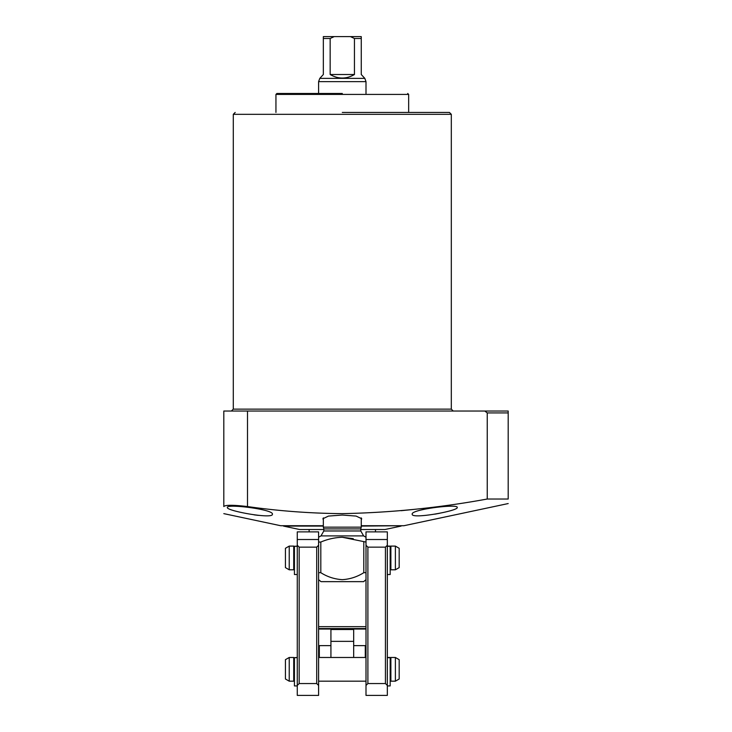 <?xml version="1.0" encoding="UTF-8"?>
<svg xmlns="http://www.w3.org/2000/svg" width="732" height="732" viewBox="0 0 732 732"><rect width="100%" height="100%" fill="white"/><g stroke="black" fill="none" stroke-linecap="round" stroke-linejoin="round"><path stroke-width="1.1" d="M342.302 112.435L449.421 112.435L342.302 112.435M342.302 93.476L276.897 93.476L342.302 93.476M457.235 507.468C458.781 510.808 411.1 519.491 412.208 514.184C410.515 509.509 458.369 503.534 457.235 507.468M434.918 514.157L439.493 513.306M361.26 525.722L403.918 525.722L508.191 503.561M412.208 509.582L401.072 510.707M508.191 499.023C508.191 505.016 508.191 505.016 508.191 499.023L487.247 499.023L487.247 412.921L508.191 412.921L508.191 499.023M487.247 412.921L484.785 411.027L223.809 411.027L223.809 506.562C223.809 515.813 223.809 515.813 223.809 506.562C225.209 504.87 233.105 504.87 247.508 506.562C278.947 511.028 310.551 513.388 342.302 513.635C390.97 512.693 439.292 507.816 487.247 499.023M323.343 519.656L322.867 518.75L328.485 516.078L342.302 515.044L356.118 516.078L361.736 518.75L361.26 519.656M272.396 514.184C273.548 519.482 225.831 510.817 227.368 507.468C226.197 503.543 274.07 509.499 272.396 514.184M361.26 527.15L360.785 528.916L323.818 528.916L323.343 527.15L361.26 527.15L361.26 517.881M353.263 538.661L342.302 537.261L366 542.055M318.603 579.662L320.973 581.647L363.63 581.647L366 579.662M366 572.68L363.795 572.68L363.795 542.055M318.603 542.055L320.808 542.055L320.808 572.68C327.35 576.843 334.506 579.168 342.302 579.662C350.015 579.186 357.179 576.862 363.795 572.68M320.808 572.68L318.603 572.68M320.808 542.055C327.68 539.118 334.844 537.526 342.302 537.261M254.077 514.843L258.295 515.365M223.809 513.635L280.685 525.722L323.343 525.722M498.712 411.027L475.013 411.027M508.191 412.921L508.191 411.027L508.191 412.921M484.785 411.027L508.191 411.027M323.818 529.52L299.644 529.52L283.531 526.088L323.343 526.088M361.26 526.088L401.072 525.722M360.785 529.52L384.959 529.52L401.072 526.088M318.603 629.044L366 629.044M318.603 93.476L318.603 81.627L366 81.627L366 93.476M354.444 74.518C346.346 79.202 338.257 79.202 330.159 74.518L354.444 74.518L354.444 38.494L361.26 38.494L361.26 36.6L361.26 74.518L364.82 78.37L319.793 78.37L323.343 74.518L323.343 36.6L323.343 38.494L330.159 38.494L334.204 36.6L323.343 36.6M375.479 529.52L375.479 531.88M309.124 529.52L309.124 531.88M318.603 626.674L366 626.674M330.159 74.518L330.159 38.494M354.444 38.494L350.408 36.6L334.204 36.6M361.26 36.6L350.408 36.6M330.928 657.482L330.928 629.52L353.675 629.52L353.675 629.044L353.675 657.482M330.928 629.52L330.928 629.044L330.928 629.52M353.675 641.36L330.928 641.36M318.841 646.109A0.476 0.476 0 0 1 319.317 645.633L319.317 657.482M365.286 657.482L365.286 645.633A0.476 0.476 0 0 1 365.762 646.109M365.286 645.633L353.675 645.633M330.928 645.633L319.317 645.633M294.429 550.4A0.952 0.952 0 0 1 294.2 549.778L294.2 569.331A0.476 0.476 0 0 1 293.724 569.798L289.222 569.798L285.425 567.611L285.425 548.295L289.222 546.099L289.222 569.798M294.429 565.497A0.952 0.952 0 0 0 294.2 566.129L294.2 549.778M390.174 565.497A0.952 0.952 0 0 1 390.412 566.129L390.412 549.778A0.952 0.952 0 0 1 390.174 550.4M289.222 546.099L293.724 546.099A0.476 0.476 0 0 1 294.2 546.575M390.412 546.575L390.412 569.331L390.412 546.575A0.476 0.476 0 0 1 390.879 546.099L395.39 546.099L399.178 548.295L399.178 567.611L395.39 569.798L390.879 569.798L390.879 546.099M390.412 569.331A0.476 0.476 0 0 0 390.879 569.798M395.39 569.798L395.39 546.099M294.429 661.783A0.952 0.952 0 0 1 294.2 661.161L294.2 677.512A0.952 0.952 0 0 1 294.429 676.88M390.174 676.88A0.952 0.952 0 0 1 390.412 677.512L390.412 661.161A0.952 0.952 0 0 1 390.174 661.783M294.2 657.958A0.476 0.476 0 0 0 293.724 657.482L293.724 681.181A0.476 0.476 0 0 0 294.2 680.705L294.2 657.958L294.2 680.705M390.412 657.958L390.412 680.705L390.412 657.958A0.476 0.476 0 0 1 390.879 657.482L395.39 657.482L399.178 659.669L399.178 678.994L395.39 681.181L390.879 681.181L390.879 657.482M390.412 680.705A0.476 0.476 0 0 0 390.879 681.181M366 681.181L318.603 681.181M366 657.482L318.603 657.482M293.724 681.181L289.222 681.181L285.425 678.994L285.425 659.669L289.222 657.482L289.222 681.181M293.724 657.482L289.222 657.482M395.39 681.181L395.39 657.482M318.603 685.445L318.603 545.249L316.709 547.143L316.709 683.551L318.603 685.445L318.603 695.4L297.274 695.4L297.274 685.445L299.168 683.551L316.709 683.551M318.603 539.511L318.603 531.88L297.274 531.88L297.274 539.511L318.603 539.511L318.603 545.249M299.168 683.551L299.168 547.143L316.709 547.143M297.274 685.445L297.274 539.511M299.168 547.143L297.274 545.249M387.329 685.445L387.329 545.249L385.435 547.143L385.435 683.551L387.329 685.445L387.329 695.4L366 695.4L366 685.445L367.894 683.551L385.435 683.551M387.329 539.511L387.329 531.88L366 531.88L366 539.511L387.329 539.511L387.329 545.249M367.894 683.551L367.894 547.143L385.435 547.143M366 685.445L366 539.511M367.894 547.143L366 545.249M387.329 685.921L390.174 685.921L390.174 657.482L387.329 657.482M366 645.633L365.762 657.482M297.274 546.301L294.429 546.301L297.274 546.109M294.429 546.301L294.429 574.538L297.274 574.538M387.329 574.538L390.174 574.538L390.174 546.109L387.329 546.109M297.274 657.684L294.429 657.684L297.274 657.482M294.429 657.684L294.429 685.921L297.274 685.921M318.841 657.482L318.841 645.834M451.315 409.133L451.315 114.329L233.288 114.329L233.288 409.133L451.315 409.133L453.209 411.027M408.657 112.435L408.657 94.419L275.946 94.419L276.897 93.476M320.973 535.897L323.818 530.975L360.785 530.975L363.63 535.897L320.973 535.897L318.603 537.261M247.508 411.027L247.508 506.562M318.603 628.568L366 628.568M293.724 546.099L293.724 569.798M387.329 657.684L390.174 657.684M387.329 546.301L390.174 546.301M233.288 114.329L235.192 112.435M360.785 528.916L360.785 530.975M363.63 535.897L366 537.261M323.818 528.916L323.818 530.975M323.343 517.881L323.343 527.15M408.657 94.419L407.706 93.476M275.946 112.435L275.946 94.419M451.315 114.329L449.421 112.435M233.288 409.133L231.394 411.027M364.82 78.37L366 81.627M319.793 78.37L318.603 81.627"/></g></svg>
